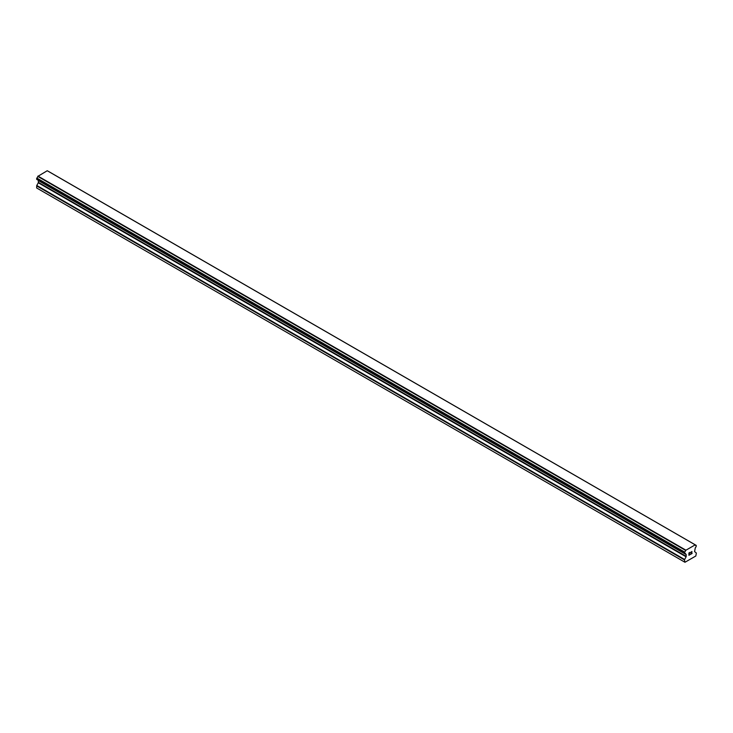 <?xml version="1.0" encoding="UTF-8"?>
<svg xmlns="http://www.w3.org/2000/svg" width="733" height="733" viewBox="0 0 733 733"><rect width="100%" height="100%" fill="white"/><g stroke="black" fill="none" stroke-linecap="round" stroke-linejoin="round"><path stroke-width="1.1" d="M689.038 553.067L689.038 553.983L689.038 553.067L690.055 552.471L689.038 553.067M689.038 553.983L689.597 553.662M689.597 553.818L689.038 554.139L689.597 553.809M689.038 554.139L689.038 555.055L689.038 554.139M689.038 555.055L690.055 554.469M688.91 555.284L690.055 554.615L688.91 555.284L688.91 552.984L690.055 552.325M690.862 552.444L691.915 551.473M691.915 552.141L691.64 552.737L691.915 552.141M691.64 552.737L691.017 553.91L691.631 552.737M691.017 553.91L692.108 553.287M692.108 553.442L690.743 554.23L691.796 551.573M690.743 554.221L692.108 553.433M684.631 553.388A1.631 0.944 -60 0 1 685.273 553.388A1.631 0.944 -60 0 1 685.602 553.946L684.503 553.378L684.631 552.068A1.631 0.944 -60 0 0 685.602 550.401L695.196 544.857A1.631 0.944 -60 0 0 695.525 545.407A1.631 0.944 -60 0 0 696.167 545.416L696.167 546.726A1.631 0.944 -60 0 0 695.196 548.403L694.563 551.582L696.35 553.012L695.828 555.999L684.97 562.266L684.448 559.884L686.106 556.805L38.308 182.801L36.769 185.467L36.65 187.969L684.97 562.266M686.106 556.805L686.235 554.615L685.602 553.946M38.345 180.364L38.308 182.801M37.814 180.016L685.639 554.066M684.503 553.378L36.714 179.383L36.833 178.073A1.631 0.944 -60 0 0 37.804 176.396L47.242 170.734L695.04 544.729M695.141 544.784L47.315 170.771M48.488 171.412L696.277 545.416L48.415 171.403M685.758 550.089L37.96 176.085M685.685 550.208L37.896 176.213M685.602 550.401L37.804 176.396M684.512 553.388L36.714 179.383L684.512 553.388M685.685 554.093L37.869 180.089M684.448 561.964L36.65 187.969M696.167 545.416L695.196 544.857M684.631 552.068L36.833 178.073M684.512 552.206L36.723 178.201M684.503 552.224L36.714 178.22M684.448 552.425L36.65 178.431M684.448 553.241L36.65 179.246M686.235 554.615L38.437 180.611M686.235 556.393L38.437 182.389M684.567 559.471L36.769 185.467M684.448 559.884L36.65 185.889"/></g></svg>
